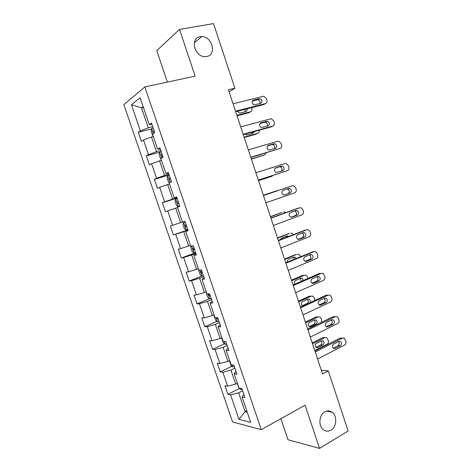 <?xml version="1.0" encoding="UTF-8"?>
<svg xmlns="http://www.w3.org/2000/svg" width="472" height="472" viewBox="0 0 472 472"><rect width="100%" height="100%" fill="white"/><g stroke="black" fill="none" stroke-linecap="round" stroke-linejoin="round"><path stroke-width="0.71" d="M324.836 411.861C327.338 410.522 329.733 410.622 332.022 412.168C337.451 415.673 336.784 426.989 330.919 430.157C328.329 431.597 325.839 431.479 323.456 429.786C318.116 426.116 319.013 414.841 324.836 411.861M200.169 36.698L201.691 36.58C212.252 36.261 216.996 54.982 206.748 56.498L204.683 56.628C194.222 56.487 190.021 37.949 200.169 36.698M280.893 418.699L287.991 439.745L319.532 448.4L348.147 430.977L328.288 370.886L321.284 370.166M123.853 104.625L232.566 421.968L261.281 429.65L144.833 86.925L123.853 104.625M144.833 86.925L195.131 76.151L179.507 29.406L156.763 50.634L167.371 82.099M243.835 394.338L242.089 397.099L244.962 397.66L241.894 388.639L239.038 388.143L234.147 373.783L236.968 374.166L233.882 365.098L231.085 364.785L226.165 350.348L228.932 350.554L225.828 341.445L223.085 341.309L218.147 326.801L220.855 326.825L217.739 317.668L215.049 317.715L210.081 303.136L212.736 302.977L209.603 293.773L206.972 293.997L201.981 279.347L204.577 279.005L201.432 269.754L198.854 270.167L193.839 255.44L196.382 254.915L193.213 245.611L190.694 246.213L185.649 231.41L188.139 230.696L184.953 221.35L182.493 222.135L177.425 207.255L179.85 206.358L176.652 196.96L174.251 197.933L169.153 182.983L171.525 181.891L168.309 172.445L165.961 173.613L160.846 158.586L163.153 157.3L159.925 147.807L157.636 149.17L152.491 134.06L154.739 132.579L151.494 123.039L149.264 124.596L140.095 97.674L131.434 104.766L141.511 107.817L148.326 127.806L152.745 126.702M242.089 397.099L250.703 422.375L238.962 419.366L230.584 394.852L227.923 394.338L239.452 388.468M131.434 104.766L140.343 130.827L138.284 132.266L141.393 141.358L143.476 139.989L148.474 154.615L146.355 155.872L149.453 164.923L151.589 163.731L156.562 178.286L154.391 179.366L157.471 188.369L159.666 187.36L164.616 201.839L162.392 202.742L165.454 211.704L167.702 210.866L172.622 225.28L170.345 226.005L173.395 234.92L175.696 234.265L180.599 248.602L178.263 249.151L181.301 258.025L183.655 257.541L188.529 271.813L186.145 272.191L189.166 281.023L191.573 280.704L196.423 294.906L193.986 295.118L196.995 303.903L199.45 303.762L204.282 317.892L201.792 317.933L204.783 326.677L207.291 326.701L212.099 340.76L209.556 340.637L212.536 349.339L215.09 349.528L219.875 363.523L217.285 363.228L220.247 371.889L222.855 372.249L227.616 386.173L224.979 385.718L227.923 394.338M229.115 91.881L234.873 88.223L228.407 89.727L322.541 373.966L328.288 370.886M237.375 383.246L235.687 384.096L230.92 370.119L234.926 368.166M235.982 371.269L234.147 373.783M227.616 386.173L235.687 384.096M222.855 372.249L230.92 370.119M229.64 360.549L227.935 361.363L223.15 347.321L227.191 345.445M228.094 348.088L226.165 350.348M219.875 363.523L227.935 361.363M215.09 349.528L223.15 347.321M221.869 337.74L220.153 338.518L215.338 324.406L219.421 322.612M220.164 324.789L218.147 326.801M212.099 340.76L220.153 338.518M207.291 326.701L215.338 324.406M214.064 314.818L212.323 315.567L207.491 301.384L211.609 299.667M212.193 301.378L210.081 303.136M204.282 317.892L212.323 315.567M199.45 303.762L207.491 301.384M206.217 291.784L204.464 292.498L199.603 278.25L203.762 276.61M204.187 277.849L201.981 279.347M196.423 294.906L204.464 292.498M191.573 280.704L199.603 278.25M198.334 268.639L196.564 269.317L191.679 254.998L195.88 253.44M196.14 254.202L193.839 255.44M188.529 271.813L196.564 269.317M183.655 257.541L191.679 254.998M190.411 245.375L188.623 246.024L183.714 231.628L187.95 230.159M188.051 230.436L185.649 231.41M180.599 248.602L188.623 246.024M175.696 234.265L183.714 231.628M182.446 221.999L180.64 222.613L175.714 208.152L177.525 207.562M172.622 225.28L180.64 222.613M167.702 210.866L175.714 208.152M176.917 197.727L172.622 199.09L167.666 184.552L169.501 183.997M176.782 197.331L174.251 197.933M164.616 201.839L172.622 199.09M159.666 187.36L167.666 184.552M168.899 174.174L164.563 175.442L159.583 160.834L161.436 160.321M168.593 173.277L165.961 173.613M156.562 178.286L164.563 175.442M151.589 163.731L159.583 160.834M160.84 150.497L156.468 151.683L151.459 137.004L153.329 136.52M160.368 149.105L157.636 149.17M148.474 154.615L156.468 151.683M143.476 139.989L151.459 137.004M143.399 107.38L141.511 107.817L143.122 106.56M152.096 124.809L149.264 124.596M140.343 130.827L148.326 127.806M179.507 29.406L213.521 23.6L234.873 88.223M319.532 448.4L305.089 405.194L261.281 429.65M246.738 410.746L245.068 411.637L247.21 412.133M242.62 390.775L238.655 392.81L245.068 411.637L238.962 419.366M230.584 394.852L238.655 392.81M138.284 132.266L151.618 128.915M146.355 155.872L159.754 152.22M154.391 179.366L169.183 175.006M162.392 202.742L177.041 198.104M173.395 234.92L187.862 229.893M181.301 258.025L195.632 252.726M189.166 281.023L202.158 275.919M196.995 303.903L209.485 298.711M204.783 326.677L217.008 321.314M212.536 349.339L224.507 343.805M220.247 371.889L231.988 366.189M233.056 103.775L263.122 96.359L263.913 96.317L266.462 98.648L266.934 100.088C267.358 101.869 266.881 103.032 265.488 103.575L235.516 111.191M235.693 111.734L263.553 104.636L265.488 103.575M259.211 98.731L259.865 98.701C262.355 100.147 262.644 101.704 260.733 103.374L254.207 104.872C251.718 103.397 251.44 101.834 253.375 100.182L259.211 98.731L257.299 99.822L257.948 99.793C259.765 100.453 260.402 101.722 259.871 103.592M252.278 101.067L257.299 99.822M237.038 115.793L248.714 112.778L250.508 111.793L236.879 115.31M153.011 135.594L152.603 135.417L151.058 130.88L151.718 128.579L153.14 127.865M245.104 111.823L244.986 109.368M154.12 130.756L153.193 131.21C152.887 132.219 153.135 132.797 153.931 132.945L154.727 132.591M237.516 111.268L239.505 113.121L245.871 111.628C246.992 111.185 247.363 110.259 246.998 108.855M250.508 111.793C251.865 111.256 252.337 110.135 251.924 108.418L251.676 107.663M240.708 126.885L270.497 118.85L271.424 118.814L273.807 121.08L274.279 122.513C274.704 124.289 274.232 125.463 272.851 126.036L243.157 134.266M243.281 134.65L270.887 126.986L272.851 126.036M266.621 121.31L267.388 121.28C269.76 122.749 270.013 124.295 268.137 125.924L261.553 127.54C259.187 126.048 258.951 124.49 260.839 122.873L266.621 121.31L264.68 122.289L265.441 122.26C267.276 123.05 267.83 124.366 267.117 126.207M259.871 123.593L264.68 122.289M248.325 149.878L277.837 141.24L278.893 141.211L281.123 143.405L281.589 144.833C282.014 146.603 281.548 147.789 280.179 148.391L250.762 157.229M250.833 157.453L280.179 148.391M274.002 143.777L274.875 143.759C277.129 145.24 277.341 146.78 275.512 148.373L268.869 150.102C266.621 148.586 266.42 147.04 268.273 145.464L274.002 143.777L272.025 144.644L272.893 144.627C274.757 145.565 275.217 146.94 274.273 148.745M267.471 145.99L272.025 144.644M244.236 137.523L255.806 134.278L257.629 133.393L244.118 137.181M161.023 159.111L160.61 158.911L159.07 154.403L159.76 152.202L161.2 151.547M252.113 133.576L252.485 132.095M162.179 154.427L161.218 154.863C160.934 155.848 161.188 156.421 161.979 156.58L162.793 156.244M245.275 134.095L246.602 134.915L247.399 134.892L253.033 133.316L254.302 131.588M257.629 133.393C258.886 132.897 259.382 131.853 259.104 130.254M251.399 159.153L264.721 154.904L251.328 158.946M169.542 182.806L168.575 182.292L167.047 177.802L167.767 175.708L169.218 175.112M259.039 155.253L259.293 154.91M170.191 177.979L169.212 178.404C168.941 179.366 169.2 179.926 169.985 180.097L170.811 179.785M253.653 156.604L260.922 154.421M264.721 154.904L266.261 152.816M255.907 172.77L285.141 163.524L286.315 163.501L288.398 165.631L288.864 167.053C289.289 168.817 288.829 170.014 287.472 170.646L258.332 180.08M258.355 180.151L287.472 170.646M281.341 166.144L282.309 166.132C284.463 167.631 284.64 169.159 282.846 170.716L276.161 172.551C274.02 171.029 273.854 169.489 275.666 167.949L281.341 166.144L279.335 166.899L280.303 166.887C282.238 168.05 282.569 169.495 281.288 171.218M275.123 168.238L279.335 166.899M263.453 195.544L292.41 185.702L293.702 185.697L295.643 187.75L296.109 189.166C296.534 190.924 296.074 192.133 294.734 192.788L265.86 202.824M292.41 185.702L263.441 195.508M288.652 188.405L289.708 188.399C291.755 189.909 291.902 191.425 290.15 192.959L284.533 194.901L283.424 194.901C281.389 193.367 281.259 191.838 283.029 190.322L288.652 188.405M286.982 188.977L287.666 189.048C289.708 190.546 289.849 192.057 288.103 193.585L284.044 194.989M270.957 218.217L299.649 207.78L301.036 207.78L302.859 209.769L303.319 211.179C303.744 212.931 303.289 214.152 301.962 214.837L273.359 225.457M297.915 208.246L270.898 218.029M295.926 210.565L297.065 210.565C299.012 212.075 299.13 213.586 297.413 215.096L291.855 217.149L290.663 217.144C288.728 215.604 288.622 214.087 290.357 212.595L295.926 210.565M294.664 211.025L294.994 211.108C296.935 212.612 297.053 214.111 295.342 215.615L290.982 217.226M177.201 198.565L175.732 199.101L174.982 201.096L176.498 205.562L178.28 206.577L179.749 206.057M178.28 206.577L179.761 206.093M258.526 180.682L271.778 176.316L258.508 180.617M177.342 201.703L177.159 201.827C176.912 202.759 177.177 203.32 177.956 203.503L178.782 203.208M271.778 176.316L272.887 175.442M185.136 221.881L183.661 222.383L182.876 224.271L184.387 228.713L186.192 229.817L187.679 229.351M183.661 222.383L185.142 221.899M263.364 195.284L276.557 190.806L263.358 195.255M186.11 224.731L185.071 225.138L185.885 226.79L186.717 226.525M277.518 190.729L276.557 190.806M191.313 246.065L190.735 247.334L192.24 251.759L194.069 252.945L195.573 252.538M270.486 216.795L281.967 212.483M270.432 216.624L281.631 212.571M192.948 248.325L194.004 247.942L192.948 248.325L193.774 249.965L194.612 249.717M285.831 212.601L284.917 212.052L283.56 212.058M278.433 240.779L306.853 229.758L308.334 229.77L310.039 231.687L310.493 233.085C310.918 234.838 310.47 236.071 309.154 236.779L280.816 247.983M305.366 230.07L278.321 240.443M303.166 232.619L304.381 232.631C306.234 234.142 306.328 235.64 304.647 237.133L299.142 239.298L297.873 239.28C296.032 237.74 295.956 236.236 297.649 234.767L303.166 232.619M302.145 233.015L302.281 233.062C304.127 234.566 304.216 236.059 302.546 237.54L298.009 239.328M198.753 269.884L198.553 270.291L200.051 274.692L201.904 275.967L203.42 275.607M277.577 238.201L289.188 233.498M277.477 237.9L288.581 233.628M287.047 237.062L286.002 236.342M201.863 271.034L200.789 271.406L201.627 273.028L202.47 272.804M288.758 236.395L286.923 235.982L281.53 238.065L280.338 239.658M293.442 234.584L291.985 233.221L290.534 233.215M285.867 263.234L314.022 251.635L315.591 251.653L317.184 253.499L317.638 254.898C318.057 256.644 317.621 257.883 316.317 258.627L288.245 270.409M312.783 251.83L285.707 262.745M310.375 254.573L311.656 254.591C313.426 256.101 313.491 257.594 311.85 259.063L306.393 261.346L305.059 261.317C303.301 259.783 303.254 258.284 304.906 256.833L310.375 254.573M311.656 254.591L309.543 254.915C311.29 256.426 311.349 257.913 309.715 259.37L305.059 261.317M206.547 292.746L206.335 293.13L207.827 297.507L209.704 298.87L211.238 298.57M284.64 259.517L296.375 254.455M284.492 259.075L295.496 254.597M294.481 259.134L293.147 257.423M209.686 294.015L208.589 294.369L209.438 295.979L210.288 295.779M296.322 258.379L295.153 257.134L293.903 257.116L288.551 259.305C287.572 259.83 287.194 260.745 287.424 262.037M300.723 256.567L299.006 254.29L297.478 254.278M293.271 285.584L321.161 273.406L322.801 273.435L324.293 275.217L324.748 276.604C325.167 278.344 324.736 279.601 323.444 280.368L295.637 292.723M320.158 273.518L318.995 273.648L293.059 284.946M317.55 276.421L318.889 276.45C320.577 277.955 320.624 279.436 319.019 280.893L313.614 283.288L312.222 283.253C310.541 281.725 310.517 280.238 312.134 278.793L317.55 276.421M316.848 276.734C318.417 278.273 318.417 279.725 316.854 281.094L312.11 283.194M214.294 315.502L214.076 315.862L215.562 320.222L217.468 321.662L219.014 321.414M291.666 280.734L304.393 275.247L302.381 275.465L303.52 275.341M291.478 280.161L302.381 275.465M301.337 281.341L300.233 278.427M216.264 317.691L217.214 318.818L218.07 318.641M303.449 280.421L302.157 278.179L300.847 278.155L295.549 280.451C294.239 281.353 294.021 282.586 294.888 284.15M307.933 278.468L307.449 276.987L305.998 275.27L304.393 275.247M300.64 307.827L328.27 295.083L329.975 295.112L331.373 296.835L331.828 298.215C332.247 299.95 331.816 301.219 330.536 302.009L302.994 314.93M327.485 295.13L326.075 295.218L300.381 307.042M324.689 298.174L326.087 298.204C327.698 299.708 327.721 301.183 326.152 302.623L320.795 305.13L319.349 305.089C317.75 303.567 317.744 302.086 319.326 300.658L324.689 298.174M324.105 298.446C325.509 300.003 325.462 301.431 323.957 302.723L319.149 304.971M222.011 338.147L221.787 338.483L223.262 342.819L225.191 344.348L226.755 344.153M298.664 301.856L311.272 296.121L309.237 296.251L310.617 296.162M298.428 301.154L309.237 296.251M302.369 305.679L307.148 303.484C308.629 302.21 308.67 300.829 307.26 299.337M224.483 341.374L225.61 341.433M310.01 302.611C310.629 301.136 310.334 299.98 309.13 299.13L307.768 299.106L302.511 301.502C300.959 302.877 300.965 304.304 302.522 305.767L302.865 305.903M314.918 300.351L314.311 297.808L312.942 296.15L311.272 296.121M307.968 329.963L335.338 316.659L337.108 316.694L338.424 318.352L338.878 319.727C339.291 321.462 338.866 322.736 337.604 323.556L310.31 337.037M334.76 316.665L333.12 316.688L307.661 329.037M331.798 319.827L333.238 319.857C334.784 321.355 334.79 322.818 333.256 324.258L327.946 326.872L326.453 326.825C324.925 325.308 324.937 323.839 326.482 322.417L331.798 319.827M331.309 320.063C332.559 321.633 332.471 323.025 331.031 324.252L326.176 326.636M229.687 360.685L229.457 360.997L230.926 365.316L232.879 366.927L234.454 366.779M305.626 322.883L318.128 316.907L316.063 316.936L317.668 316.913M305.349 322.051L316.063 316.936M309.172 326.553L313.998 324.223C315.42 323.013 315.502 321.656 314.24 320.158M314.647 319.963L309.443 322.459C307.921 323.827 307.909 325.237 309.402 326.701L310.859 326.742L316.057 324.229C317.567 322.842 317.567 321.432 316.063 319.992L314.647 319.963M321.444 322.352L321.574 319.863L321.137 318.541L319.857 316.942L318.128 316.907M315.267 352L342.383 338.135L344.206 338.176L345.887 341.144C346.306 342.867 345.887 344.153 344.631 344.997L317.603 359.039M342.383 338.135L340.129 338.064L314.912 350.932M338.872 341.38L340.359 341.415C341.84 342.902 341.828 344.359 340.324 345.787L335.067 348.507L333.533 348.466C332.07 346.955 332.093 345.492 333.61 344.076L338.872 341.38M338.465 341.586C339.58 343.15 339.445 344.513 338.076 345.681L333.191 348.206M239.08 388.149L240.531 389.394L242.118 389.3M312.558 343.817L324.948 337.604L326.73 337.639L328.37 340.501C328.772 342.165 328.359 343.404 327.125 344.212L314.777 350.507M312.24 342.855L322.86 337.539L324.948 337.604M237.109 383.382L239.027 388.108M315.963 347.333L320.818 344.873C322.187 343.716 322.305 342.389 321.172 340.89M321.503 340.725L316.346 343.321C314.853 344.684 314.824 346.088 316.258 347.545L317.756 347.587L322.907 344.973C324.382 343.598 324.4 342.194 322.96 340.754L321.503 340.725M253.375 100.182L252.597 100.624M151.701 128.632L153.353 133.493M154.173 130.903L153.311 131.122M260.839 122.873L260.249 123.174M268.273 145.464L267.884 145.636M159.742 152.255L161.731 158.09M162.215 154.533L161.365 154.763M167.749 175.761L170.062 182.564M170.215 178.044L169.371 178.292M290.15 192.959L288.103 193.585M297.572 208.335L299.649 207.78M297.413 215.096L295.342 215.615M291.855 217.149L291.507 217.238M175.714 199.154L178.233 206.553M183.637 222.43L186.145 229.793M186.711 226.507L185.885 226.79M191.661 245.983L194.022 252.915M194.594 249.664L193.774 249.965M304.747 230.206L306.853 229.758M304.647 237.133L302.546 237.54M299.142 239.298L298.552 239.416M199.839 270.008L201.857 275.931M202.435 272.71L201.627 273.028M311.886 251.977L314.022 251.635M311.85 259.063L309.715 259.37M306.393 261.346L305.573 261.458M207.981 293.914L209.656 298.835M210.241 295.649L209.438 295.979M318.995 273.648L321.161 273.406M319.019 280.893L316.854 281.094M313.614 283.288L312.576 283.383M216.082 317.697L217.421 321.627M218.011 318.47L217.214 318.818M326.075 295.218L328.27 295.083M326.152 302.623L323.957 302.723M320.795 305.13L319.556 305.178M224.141 341.362L225.144 344.312M307.148 303.484L308.222 303.431M333.12 316.688L335.338 316.659M333.256 324.258L331.031 324.252M327.946 326.872L326.518 326.86M232.159 364.903L232.832 366.886M313.998 324.223L316.057 324.229M309.461 326.736L310.859 326.742M340.324 345.787L338.076 345.681M335.067 348.507L333.468 348.424M240.136 388.332L240.484 389.347M320.818 344.873L322.907 344.973M316.193 347.504L317.756 347.587M332.022 412.168L326.589 411.136M201.691 36.58L194.311 42.864M259.865 98.701L257.948 99.793M154.191 130.956L153.193 131.21M267.388 121.28L265.441 122.26M274.875 143.759L272.893 144.627M162.232 154.586L161.218 154.863M170.233 178.097L169.212 178.404M282.309 166.132L280.303 166.887M289.708 188.399L287.666 189.048M297.065 210.565L294.994 211.108M178.198 201.497L177.159 201.827M186.121 224.778L185.071 225.138M304.381 232.631L302.281 233.062M286.162 236.395L288.109 235.988M201.455 271.146L200.789 271.406M293.177 257.435L295.153 257.134M209.102 294.162L208.589 294.369M318.889 276.45L317.06 276.639M300.369 278.362L302.157 278.179M326.087 298.204L324.429 298.292M307.508 299.218L309.13 299.13M333.238 319.857L331.704 319.868M314.558 320.004L316.063 319.992M341.946 338.105L342.418 338.117M340.359 341.415L338.914 341.356M324.984 337.586L324.636 337.574M321.544 340.701L322.96 340.754"/></g></svg>
